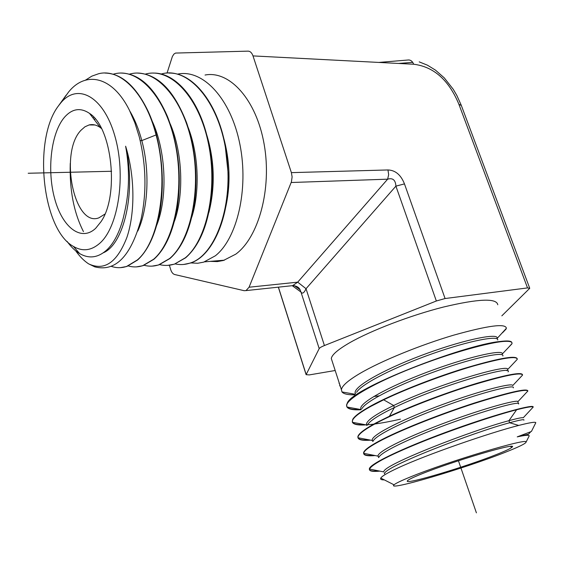 <?xml version="1.0" encoding="UTF-8"?>
<svg xmlns="http://www.w3.org/2000/svg" width="564" height="564" viewBox="0 0 564 564"><rect width="100%" height="100%" fill="white"/><g stroke="black" fill="none" stroke-linecap="round" stroke-linejoin="round"><path stroke-width="0.85" d="M169.404 265.249L170.617 269.359C171.541 272.278 172.901 274.005 174.692 274.534L244.149 290.693L246.031 290.594L249.069 287.224L291.405 181.883L292.117 176.92L291.391 172.633L252.996 55.906C251.882 52.805 250.24 51.211 248.068 51.141L175.559 53.065L173.938 54.066L172.38 56.492L167.022 73.137M205.042 75.04C229.583 70.211 256.416 99.68 264.142 144.215C272.067 188.651 258.686 237.388 235.801 254.145L223.45 260.469L217.366 261.59L210.252 261.365M409.203 59.995L408.604 59.96C410.874 60.038 412.566 61.469 413.68 64.24L252.996 55.906M501.84 315.84L529.744 288.296L527.523 287.915L445.081 298.532L436.346 300.993L324.42 345.542C321.445 346.754 319.703 347.776 319.189 348.601L306.111 374.665L309.283 374.912L335.185 370.506M294.26 285.666L298.448 287.718L300.083 289.762L300.972 292.053C302.36 294.154 304.045 293.04 306.033 288.712L297.707 282.155L292.617 285.645M387.969 169.954L388.659 174.65L387.644 179.176C392.777 177.681 395.533 180.001 395.907 186.134L404.473 183.899C400.905 174.882 395.406 170.236 387.969 169.954L291.391 172.633M332.111 361.031L331.301 358.528C331.865 354.791 337.914 349.574 349.44 342.877C370.788 330.589 410.479 315.375 443.607 306.999C478.526 298.73 496.581 297.982 497.786 304.757M246.031 290.594L292.956 285.61C296.572 285.941 298.948 287.33 300.083 289.762L294.478 285.708M354.883 394.285L346.056 392.664M340.656 387.376L339.634 385.191M508.601 347.346L511.985 343.596C512.387 341.883 510.067 341.142 505.02 341.354L499.57 341.537C507.438 340.515 511.541 340.882 511.872 342.637M497.124 338.449L506.387 328.29C505.809 323.193 488.198 325.491 453.555 335.192C420.695 344.907 380.961 360.995 359.578 373.657C348.016 380.545 341.96 385.889 341.403 389.682L341.974 391.938C343.589 393.926 347.727 394.892 354.389 394.849M339.147 382.737L339.027 383.301M360.403 409.471C353.198 409.76 348.763 408.949 347.093 407.039M346.726 406.447L346.55 404.952L347.304 403.034C351.929 388.349 463.664 345.105 499.57 341.537M517.181 358.591C515.221 355.172 497.138 358.577 462.924 368.8C430.515 378.902 391.909 394.299 370.774 405.988C360.629 411.614 354.615 416.07 352.726 419.355L352.345 422.098M352.458 422.302C353.713 424.191 357.837 424.96 364.823 424.629M522.468 374.623C521.298 371.88 506.197 374.743 477.172 383.21C449.296 391.627 413.708 404.853 389.435 416.225L376.66 422.563C366.001 428.252 359.86 432.637 358.225 435.711L357.9 436.564C357.456 439.257 361.27 440.378 369.335 439.913M367.552 424.777C369.899 420.8 378.839 415.055 394.377 407.539C439.215 385.691 514.213 364.323 508.065 371.88M362.032 408.526C366.177 400.729 400.898 383.576 438.39 370.358C475.91 357.075 504.752 351.386 502.869 355.997M356.582 392.325C361.404 383.88 395.724 366.593 432.687 353.607C469.678 340.557 498.569 335.235 497.737 339.986M375.18 455.571C367.559 456.22 363.724 455.465 363.674 453.322L363.752 452.878C364.612 450.079 370.936 445.652 382.716 439.596C403.887 428.76 442.077 413.877 474.105 403.521C507.91 392.932 525.838 388.744 527.89 390.972L525.761 393.249M527.791 390.767C526.466 388.258 508.82 392.29 474.867 402.872C442.669 413.243 403.986 428.287 382.589 439.243C371.429 444.982 365.162 449.268 363.794 452.102L363.632 452.539C363.117 454.915 366.558 455.846 373.953 455.331M370.618 440.16C362.737 440.738 358.521 439.927 357.978 437.734L358.02 436.903C358.789 433.85 365.049 429.19 376.787 422.908C398.17 411.53 437.079 396.231 469.467 385.995C503.624 375.596 521.333 371.951 522.581 375.06L520.057 377.746M400.454 419.172C390.767 421.371 382.209 422.986 374.771 423.994M373.77 424.128C361.002 425.764 353.889 425.157 352.408 422.295L352.324 421.04C353.008 417.734 359.197 412.834 370.901 406.334L383.647 399.813C408.378 387.912 444.904 374.334 473.154 366.106C502.517 357.907 517.216 355.651 517.259 359.353L514.354 362.433M505.02 341.354C490.419 341.974 450.22 353.071 412.51 367.954C374.736 382.822 347.382 398.424 346.67 405.283L346.966 407.011C348.397 409.217 353.064 410.134 360.96 409.774M378.684 470.891C371.916 471.455 368.821 470.693 369.406 468.628L369.434 468.536C371.049 462.861 409.549 445.229 454.189 429.253C498.858 413.236 534.594 403.887 533.135 407.025M394.046 484.829C385.917 491.702 465.032 468.324 505.429 452.229C518.605 447.033 525.472 443.692 526.036 442.197C530.301 436.874 447.28 461.683 410.254 477.01C401.025 480.761 395.625 483.369 394.046 484.829L380.778 478.082C381.948 476.101 387.658 472.731 397.909 467.979C426.01 454.774 490.285 432.602 518.718 425.432C530.005 422.549 535.701 421.646 535.8 422.732L535.581 423.162M384.296 473.217L384.514 473.809C383.231 467.07 473.633 432.292 509.616 422.753C520.001 419.905 524.753 419.045 523.885 420.187M378.796 457.411C380.763 451.849 414.815 436.007 453.026 422.239C491.258 408.414 521.058 400.8 518.577 403.972L517.928 401.998M373.142 441.069C375.843 434.745 410.127 418.432 448.098 404.832C486.097 391.169 515.574 384.211 513.303 387.863M383.802 471.842C382.321 465.053 472.858 430.149 508.932 420.688L516.61 409.774C526.938 407.145 532.465 406.249 533.191 407.081L531.464 408.942M516.61 409.774C496.482 414.942 458.49 427.449 425.94 440.294C391.529 454.055 372.719 463.615 369.526 468.966L369.498 469.058C369.032 471.159 372.487 471.842 379.854 471.123M517.23 436.874L528.482 434.195L530.787 431.714L517.23 436.874C525.267 435.147 529.258 434.823 529.201 435.894L529.095 436.106M531.464 431.375L530.787 431.714M518.718 425.432L509.616 422.753L508.932 420.688C517.611 418.305 522.377 417.346 523.237 417.79L533.191 407.081M378.536 457.291L377.979 455.754C378.945 450.558 410.606 435.422 448.133 421.668C485.653 407.864 517.378 399.39 517.992 401.575L527.89 390.972M372.198 439.765L372.811 441.464L372.191 439.765C372.987 434.019 405.29 418.107 443.346 404.219C481.402 390.281 513 382.47 512.739 385.55L522.581 375.06M366.896 425.545L366.452 423.895C367.446 419.969 376.512 413.842 393.658 405.509C437.777 383.929 511.957 362.673 507.487 369.723M507.431 369.928L506.909 370.696M361.052 409.668L360.748 408.132C361.157 401.272 394.737 383.774 433.822 369.688C472.928 355.524 504.244 349.179 502.235 354.058L511.9 343.864M379.086 395.865L373.854 396.471M355.271 393.834L355.087 392.481C355.327 385.099 388.857 367.079 428.09 352.958C467.337 338.76 498.921 332.887 497.074 338.301M506.155 328.974L502.524 332.781M380.778 478.082L380.608 478.476C380.404 479.449 381.638 479.922 384.324 479.886M420.765 474.268C412.08 477.8 407.582 480.056 407.279 481.05C405.297 484.871 465.645 466.837 496.228 454.619C505.217 451.073 510.469 448.613 511.971 447.231C519.973 441.386 451.947 461.43 420.765 474.268M101.478 128.522L100.357 127.626C96.627 124.926 92.877 124.031 89.112 124.947L84.96 126.787L81.131 130.122C59.058 152.153 73.926 227.553 98.855 217.859L104.911 214.101M64.557 117.164C51.035 132.808 46.784 170.046 54.645 198.584C62.301 227.306 81.082 242.125 95.668 228.307L100.921 221.8C119.392 195.814 112.236 127.549 89.556 113.413C80.553 107.343 72.22 108.598 64.557 117.164M99.842 243.218C118.588 226.82 126.343 174.692 114.696 135.459C103.318 95.965 77.296 82.499 60.623 103.099L58.614 105.665C32.641 139.012 42.131 229.513 73.369 246.383C82.45 251.756 91.276 250.705 99.842 243.218M75.696 250.818C79.651 256.409 83.916 260.73 88.499 263.79L94.773 266.857C115.507 272.116 130.94 256.246 141.07 219.248C146.788 192.472 146.175 164.956 139.216 136.692L134.803 122.635L129.346 110.079C112.469 76.14 85.679 70.578 68.54 92.08L63.563 99.01M67.088 241.406C70.979 246.863 75.174 250.924 79.672 253.603C89.359 259.165 98.665 257.699 107.583 249.21C114.351 242.351 119.568 231.994 123.241 218.148L124.672 211.881C129.431 191.006 129.748 169.115 125.624 146.21C136.446 192.007 123.89 244.233 103.374 252.778M88.499 263.79L88.633 263.867C104.425 271.235 117.178 262.415 126.9 237.395C135.205 212.952 134.965 175.961 125.624 146.21M93.272 118.306L93.758 117.178M136.425 266.885L143.044 265.679L153.923 259.264C165.273 249.062 173.056 231.853 177.272 207.644C181.841 176.031 178.605 145.723 167.557 116.727C155.149 88.21 139.766 73.658 121.408 73.066M120.407 267.653L126.914 266.448L137.588 260.018C147.641 250.832 154.888 235.618 159.309 214.391C165.851 182.179 161.53 140.133 148.177 111.369C136.044 86.236 121.634 73.461 104.946 73.059M129.967 111.319C134.888 119.674 138.836 129.431 141.811 140.584C150.151 171.421 148.064 208.899 137.799 231.043M140.189 140.612L141.811 140.584L156.08 134.944C145.505 93.293 120.407 68.025 98.573 73.75L91.833 76.147L85.425 80.18M156.08 134.944C169.249 183.06 158.949 242.16 137.242 260.032L126.576 266.462C121.486 268.119 116.388 268.083 111.298 266.356M113.152 74.215L114.95 73.757C139.026 67.863 166.218 98.087 175.432 144.581C184.844 190.977 173.945 242.019 153.584 259.278L142.706 265.693C137.905 267.23 133.097 267.322 128.282 265.947M129.452 74.138L130.996 73.764C155.438 67.906 182.919 97.967 192.148 144.285C201.574 190.491 190.357 241.321 169.602 258.538L158.526 264.939C153.739 266.448 148.945 266.56 144.144 265.291M83.458 231.614C73.856 212.72 69.457 189.983 70.253 163.405M152.005 120.717C166.211 150.962 167.811 197.365 156.729 225.233M94.491 119.913L95.034 118.609M170.257 123.953C182.68 152.858 184.068 194.46 174.403 221.342M152.118 266.13L158.858 264.925L169.94 258.523C182.799 247.095 191.104 227.525 194.855 199.804C197.731 173.359 195.038 147.838 186.769 123.234C174.29 90.663 157.878 73.947 137.545 73.08M145.427 74.074L146.725 73.771C171.512 67.941 199.282 97.861 208.518 143.94C217.965 189.941 206.452 240.652 185.309 257.811L174.354 264.185L167.515 265.397M174.354 264.185L185.641 257.797C200.41 244.748 209.188 222.131 211.979 189.955C213.192 170.011 211.162 150.595 205.888 131.722C195.863 95.866 174.05 72.509 153.359 73.087M175.185 263.91C180.142 265.017 185.084 264.735 190.019 263.078C214.426 256.084 233.136 207.827 226.82 157.687C221.271 105.094 189.857 66.404 162.15 73.778L161.085 74.018M159.704 264.636C164.484 265.82 169.263 265.679 174.029 264.199M226.82 157.687L225.064 144.405L228.307 174.791C229.4 219.001 211.824 256.549 190.463 263.036L183.638 264.46M168.869 73.094C192.387 72.227 217.006 102.183 225.064 144.405M188.207 127.563C198.796 154.776 199.98 191.556 191.795 217.105M203.83 126.117C214.348 154.987 216.04 183.751 208.906 212.409M223.252 136.354C230.013 160.493 230.831 184.125 225.699 207.249M177.272 74.173L178.062 74.025C203.315 69.118 231.05 99.116 239.911 144.398C248.971 189.603 236.901 238.96 215.328 255.809L203.632 262.154L197.717 263.261L190.801 262.923M76.415 172.105L80.786 171.999M111.587 171.266L28.2 173.254M458.447 460.753L476.404 512.859M529.659 288.077L461.338 105.489L458.906 104.305C448.852 80.081 433.779 66.728 413.68 64.24M458.906 104.305L527.523 287.915M378.832 62.435L408.604 59.96M249.069 287.224L297.707 282.155L387.644 179.176L291.172 182.51M445.081 298.532L404.473 183.899M306.16 374.524L278.419 287.154M319.189 348.601L300.972 292.053L292.251 285.687M324.42 345.542L306.033 288.712L395.907 186.134L436.346 300.993M389.435 416.225L394.377 407.539L393.658 405.509L383.647 399.813M419.221 61.878L427.434 65.184L435.429 70.105L444.277 77.881L453.223 89.26L456.854 95.471L461.19 105.101M398.487 63.45L412.728 62.371M306.111 374.665L278.334 287.168M341.403 389.682L331.301 358.528M369.498 469.058L383.781 471.906M363.674 453.322L377.915 456.107M357.978 437.734L372.162 440.456M352.408 422.295L366.522 424.946M507.487 369.716L517.259 359.353M360.995 409.584L346.966 407.011M354.911 394.243L341.974 391.938M361.228 409.457L360.748 408.132M355.489 393.587L355.087 392.481M377.979 455.754L378.641 457.594M366.452 423.895L367.002 425.418M526.036 442.197L529.201 435.894M531.436 431.432L535.8 422.732M510.385 446.434L511.971 447.231M100.357 127.626L89.556 113.413M89.112 124.947L94.949 124.975M73.369 246.383L79.672 253.603M58.614 105.665L66.122 95.196M190.012 263.078L190.463 263.036M204.612 261.844L224.458 260.166"/></g></svg>
